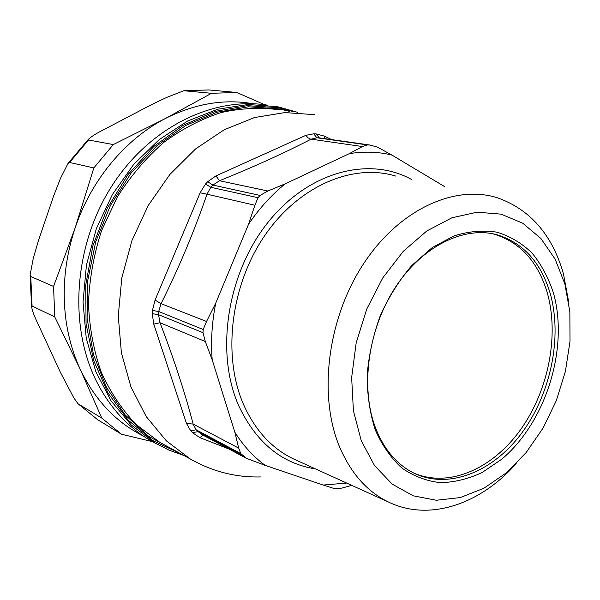 <?xml version="1.0" encoding="UTF-8"?>
<svg xmlns="http://www.w3.org/2000/svg" width="600" height="600" viewBox="0 0 600 600"><rect width="100%" height="100%" fill="white"/><g stroke="black" fill="none" stroke-linecap="round" stroke-linejoin="round"><path stroke-width="0.9" d="M491.812 233.587L493.965 234.112C520.29 242.228 538.065 261.817 547.298 292.875C559.395 335.618 548.393 390.795 520.485 429.803C492.615 468.735 449.033 488.235 413.812 473.077M228.968 449.025L199.92 437.647L192.54 432.713L190.733 430.8L186.472 423.428L153.757 324.105L152.243 313.673L152.415 310.447L155.055 300.097L161.055 303.66L158.7 311.513L152.415 310.447M331.538 139.575L324.502 136.148L316.192 133.928L313.688 133.822L305.888 135.33L215.947 175.882L207.645 181.733L205.515 184.005L200.138 192.795L155.055 300.097M199.92 437.647L203.108 435.202M202.132 434.685L196.11 429.772L193.155 424.08C184.95 392.67 173.903 358.882 160.005 322.725L158.528 314.685L158.7 311.513L203.19 329.505L202.995 332.678L205.312 341.528L212.19 359.798L234.847 432.225C243.36 445.785 253.507 456.847 265.267 465.42L323.235 485.055L346.657 483.06M186.472 423.428L193.155 424.08L238.695 448.125L234.847 432.225M153.757 324.105L160.005 322.725L205.312 341.528M200.138 192.795L206.985 194.197L210.817 187.297L212.903 185.062L219.517 180.735C254.138 166.718 284.67 152.858 311.123 139.155L316.905 137.775L319.358 137.88L370.237 145.058M215.947 175.882L219.517 180.735L267.855 191.01L285.127 183.863C271.485 194.97 259.305 208.41 248.58 224.16L215.715 303.173C211.92 322.373 210.743 341.25 212.19 359.798M305.888 135.33L307.935 137.76L310.335 139.042L362.438 146.55L349.343 153.637L285.127 183.863M324.502 136.148L324.54 138.585M351.728 485.362L341.888 488.107L334.905 488.76L323.235 485.055M190.733 430.8L196.11 429.772L240.862 453.645L246.18 458.228L265.267 465.42M240.862 453.645L238.695 448.125M203.19 329.505L206.535 321.48L215.715 303.173M207.645 181.733L212.903 185.062L260.077 195.442L258.022 197.7L254.895 205.237L248.58 224.16M260.077 195.442L267.855 191.01M316.192 133.928L319.358 137.88L369.825 145.028L367.44 144.93L362.438 146.55M369.825 145.028L377.468 147.127L391.905 155.07L444.397 186.472M155.843 443.505L150.278 440.423C127.552 427.05 109.53 407.168 96.203 380.767C68.347 324.772 74.168 244.433 112.125 185.58C150.067 126.63 213.81 96.39 267.72 105.188M375.532 427.875C383.737 448.732 395.933 463.515 412.125 472.215C447.173 490.567 492.36 472.537 521.513 433.365C550.725 394.132 562.582 337.38 550.237 293.595C541.02 262.47 523.245 242.843 496.905 234.712C463.83 225.765 421.882 246.21 394.912 288.045C367.913 329.805 360.173 387.817 375.532 427.875M375.285 429.93C382.14 445.433 391.035 458.168 401.97 468.12C413.783 476.243 426.577 481.088 440.355 482.662C454.357 482.355 468.255 478.987 482.048 472.56L501.653 459.278C546.023 422.092 569.033 347.955 553.41 292.86C548.362 277.657 541.268 264.413 532.118 253.118C521.903 243.24 510.202 236.265 497.01 232.2C483.195 230.017 468.87 231.248 454.028 235.897L432.232 247.583L411.885 265.395C399.397 280.02 388.89 296.722 380.347 315.502C373.23 335.017 368.843 354.855 367.17 375.015C367.155 394.808 369.855 413.115 375.285 429.93M564.885 284.032L569.857 311.827L570 341.355L565.403 371.385L556.29 400.71L543.03 428.16L526.102 452.603L506.138 472.957L483.908 488.243L460.298 497.572L436.373 500.257L413.28 495.832L392.25 484.178L374.528 465.562L361.267 440.722L353.423 410.85L351.645 377.587L356.175 342.915L366.803 308.94L382.853 277.785L403.29 251.303L426.787 230.978L451.882 217.792L477.105 212.19L501.097 214.14L522.69 223.178L540.945 238.53L555.165 259.2L564.885 284.032M516.195 463.62C480.548 504.037 429.548 521.933 388.575 502.08C366.825 491.572 350.28 472.665 338.947 445.365C318.038 393.683 328.028 317.19 363.975 263.123C399.87 208.913 455.138 184.387 497.362 197.775C530.295 209.468 552.33 234.87 563.467 273.983L568.643 301.665M296.655 460.365L293.483 458.925C271.793 448.478 255.157 430.357 243.562 404.565C222.142 355.755 230.685 284.82 265.087 235.08C299.445 185.212 353.558 163.035 395.827 176.108M315.6 468.96C281.663 463.522 256.028 442.418 238.688 405.645C214.987 352.26 227.205 273.075 268.087 222.248C308.85 171.18 369.405 156.045 411.518 179.453M152.505 441.653L121.523 434.235L97.65 419.715L78.037 403.748L73.86 397.928L60.495 372.532L35.925 319.41C33.57 314.243 32.108 309.9 31.523 306.375L30.128 274.882L33.293 258.21L38.595 240.127L53.61 196.042L60.427 178.507L68.032 163.44L88.365 139.312C90.998 136.92 94.778 134.407 99.712 131.782L151.275 104.775L166.748 97.38L183.803 90.742L208.928 89.948M121.523 434.235L101.797 418.095L80.273 369.397L54.773 316.957L53.557 286.425L75.248 227.603L93.825 167.933L113.302 144.57L165.203 118.59L211.5 93.308L183.803 90.742M211.5 93.308L236.775 92.468L208.942 89.948M93.825 167.933L69.615 162.458L68.032 163.44M113.302 144.57L88.53 139.988L88.365 139.312M54.773 316.957L32.07 305.978L31.523 306.375M53.557 286.425L30.78 276.525L30.128 274.882M101.797 418.095L78.315 403.95M236.775 92.468L264.75 104.752M253.125 103.748C224.145 98.685 194.843 103.635 165.203 118.59C125.58 139.05 91.373 179.64 75.248 227.603C64.86 258.825 61.815 289.95 66.105 320.978C68.633 338.34 73.358 354.48 80.273 369.397C95.137 400.2 116.108 422.377 143.175 435.93M195.105 461.647L190.328 459L166.358 440.857L146.197 416.543L130.913 386.82L121.395 352.815L118.26 315.96L121.808 277.92L131.962 240.502L148.238 205.493L169.815 174.51L195.585 148.935L224.265 129.743L254.483 117.555L284.91 112.575L314.303 114.645M192.54 432.713L197.88 431.647L242.58 455.498M152.243 313.673L158.528 314.685L202.995 332.678M254.895 205.237L206.985 194.197C194.303 231.188 178.988 267.675 161.055 303.66L206.535 321.48M205.515 184.005L210.817 187.297L258.022 197.7M313.688 133.822L316.905 137.775L367.44 144.93M330.142 138.885L330.067 139.365M183.803 455.445L169.178 450.202L155.137 443.1L131.22 424.987L111.097 400.912L95.82 371.632L86.258 338.243L83.032 302.16L86.438 265.013L96.39 228.532L112.433 194.452L133.755 164.347L159.278 139.53L187.733 120.96L217.77 109.215L248.077 104.498L277.418 106.665M277.53 106.688L297.593 112.328M294.442 111.892L278.49 107.708L247.312 105.66L215.145 111.42L183.465 125.115L153.885 146.43L128.002 174.547L107.288 208.192L92.933 245.655L85.748 284.94L86.055 323.947L93.705 360.638L108.09 393.21L128.243 420.217L152.962 440.625L180.885 453.855M166.087 445.785L159.855 442.388L136.215 424.597C122.055 409.763 110.377 392.243 101.183 372.038C93.69 350.587 89.445 327.735 88.455 303.487C89.445 278.91 93.795 254.655 101.512 230.745L117.292 197.04C130.515 176.205 145.89 158.07 163.433 142.65C181.837 129.105 201.067 119.07 221.123 112.545C241.23 108.113 260.858 107.227 279.998 109.898M175.328 450.817L148.583 436.298L125.22 414.952L106.485 387.42L93.495 354.75L87.097 318.382L87.817 280.065L95.73 241.74L110.468 205.395L131.227 172.898L156.855 145.822L185.94 125.37L216.975 112.267L248.438 106.8L278.925 108.84L289.282 111.292M391.905 155.07C378.33 151.74 364.14 151.267 349.343 153.637M184.305 90.727L209.062 89.955M69.615 162.458L88.53 139.988M32.07 305.978L30.78 276.525M166.08 445.778L190.328 459C212.407 471.548 235.778 477.525 260.452 476.94M202.095 434.662L246.18 458.228M155.137 443.1L150.278 440.423M493.965 234.112L496.905 234.712M388.575 502.08L293.483 458.925M97.65 419.707L78.037 403.748"/></g></svg>
